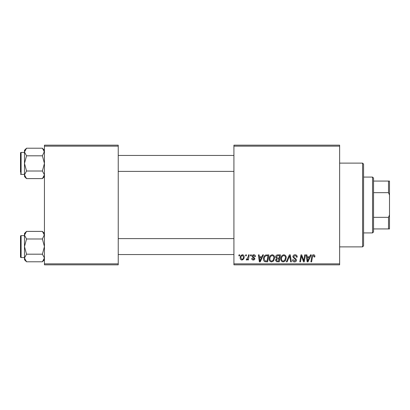 <?xml version="1.0" encoding="UTF-8"?>
<svg xmlns="http://www.w3.org/2000/svg" width="410" height="410" viewBox="0 0 410 410"><rect width="100%" height="100%" fill="white"/><g stroke="black" fill="none" stroke-linecap="round" stroke-linejoin="round"><path stroke-width="0.61" d="M233.92 145.16L339.634 145.16L339.634 146.16L233.92 146.16L233.92 145.16M269.191 258.828C269.175 256.609 270.19 255.261 272.235 254.774C273.839 255.066 274.638 256.076 274.628 257.793L273.675 260.883L271.599 261.939C269.944 261.631 269.139 260.596 269.191 258.828M261.841 256.768L262.697 254.866L263.481 254.866L260.237 261.846L259.351 261.846L258.397 254.866L259.125 254.866L259.361 256.768L261.841 256.768M313.455 254.774C314.403 254.835 314.88 255.348 314.885 256.311L314.818 256.952L314.091 257.039L314.157 256.434L313.409 255.589L312.456 256.901L311.62 261.846L310.882 261.846L311.749 256.727C311.836 255.594 312.405 254.943 313.455 254.774M292.853 256.824C292.986 255.517 293.714 254.835 295.041 254.774C296.507 254.851 297.229 255.64 297.204 257.137L296.481 257.224L296.292 256.194L294.995 255.589L293.58 256.757L293.765 257.367L295.656 258.556L296.481 260.084C296.389 261.278 295.738 261.898 294.523 261.939C293.263 261.857 292.581 261.185 292.484 259.914L293.217 259.689L294.549 261.119L295.753 260.13L292.853 256.824M286.329 261.846L289.378 254.866L290.306 254.866L291.372 261.846L290.639 261.846L289.726 255.86L287.108 261.846L286.329 261.846M280.794 258.828C280.783 256.609 281.798 255.261 283.838 254.774C285.447 255.066 286.241 256.076 286.236 257.793L285.278 260.883L283.207 261.939C281.552 261.631 280.747 260.596 280.794 258.828M238.83 255.86L238.999 254.866L239.722 254.866L239.573 255.86L238.83 255.86M233.92 263.84L339.634 263.84L339.634 264.839L233.92 264.839L233.92 146.16M339.634 263.84L339.634 146.16M275.628 257.034C275.715 255.748 276.381 255.025 277.637 254.866L280.43 254.866L279.251 261.846L276.499 261.729L275.535 260.15L276.499 258.449L275.628 257.034M309.617 256.768L310.478 254.866L311.262 254.866L308.018 261.846L307.131 261.846L306.178 254.866L306.906 254.866L307.141 256.768L309.617 256.768M303.974 259.125L304.722 254.866L305.455 254.866L304.261 261.846L303.497 261.846L301.499 255.922L300.53 261.846L299.792 261.846L300.971 254.866L301.739 254.866L303.748 260.78L303.974 259.125M253.769 254.774C254.871 254.815 255.45 255.389 255.502 256.496L254.774 256.68L253.734 255.409L252.78 256.188L254.866 258.587C254.784 259.51 254.277 259.991 253.344 260.032C252.329 260.007 251.776 259.494 251.694 258.49L252.416 258.402L253.375 259.397L254.138 258.7L254.067 258.29L252.422 257.167L252.053 256.245C252.191 255.271 252.76 254.784 253.769 254.774M265.639 255.03L268.827 254.866L267.648 261.846L265.019 261.754C263.902 261.211 263.389 260.288 263.476 258.987C263.435 257.208 264.158 255.886 265.639 255.03M240.178 257.91C240.132 256.209 240.885 255.163 242.438 254.774C243.586 254.928 244.165 255.599 244.165 256.798C244.237 258.566 243.468 259.648 241.869 260.032C240.711 259.848 240.147 259.14 240.178 257.91M245.539 255.86L245.708 254.866L246.436 254.866L246.282 255.86L245.539 255.86M248.137 256.896L248.506 254.866L249.239 254.866L248.383 259.94L247.645 259.94L247.83 258.894L246.656 260.032L246.159 259.848L248.137 256.896M250.433 255.86L250.602 254.866L251.33 254.866L251.176 255.86L250.433 255.86M44.434 145.16L118.234 145.16L118.234 146.16L44.434 146.16L44.434 145.16M118.234 263.84L118.234 264.839L44.434 264.839L44.434 263.84L118.234 263.84L118.234 146.16M44.434 263.84L44.434 146.16M278.656 261.032L279.02 258.853L276.663 259.14L276.263 260.119L277.411 261.032L278.656 261.032M279.159 258.039L279.558 255.681L277.483 255.717L276.35 257.055L277.621 258.039L279.159 258.039M284.709 260.345L285.509 257.757C285.519 256.532 284.94 255.809 283.787 255.589C282.234 256.06 281.475 257.162 281.521 258.905C281.491 260.155 282.059 260.893 283.228 261.119L284.709 260.345M308.253 259.658L309.222 257.582L307.244 257.582L307.674 261.083L308.253 259.658M260.478 259.658L261.442 257.582L259.463 257.582L259.899 261.083L260.478 259.658M267.048 261.032L267.955 255.681L267.023 255.681C265.101 255.86 264.158 256.978 264.204 259.033L265.08 260.914L267.048 261.032M273.101 260.345L273.906 257.757C273.911 256.532 273.337 255.809 272.178 255.589C270.626 256.06 269.872 257.162 269.913 258.905C269.888 260.155 270.457 260.893 271.625 261.119L273.101 260.345M241.9 259.397C242.997 258.997 243.509 258.156 243.443 256.875L242.433 255.409C241.372 255.83 240.86 256.665 240.901 257.916L241.9 259.397M362.573 163.113L363.573 164.113L363.573 245.887L362.573 246.887L362.573 163.113L339.634 163.113M362.573 246.887L339.634 246.887M44.434 233.423L42.399 231.389L44.434 235.186L44.393 234.663L42.399 238.989L26.527 238.989L24.487 235.186L26.527 231.389L42.399 231.389M26.527 231.389L24.487 233.423L24.487 259.75L26.527 261.785L24.487 257.987L26.527 254.185L24.487 246.589L26.527 238.989M20.5 256.957A0.6 0.6 0 0 0 21.1 257.557L21.1 235.617A0.6 0.6 0 0 0 20.5 236.216L20.5 256.957L20.5 236.216A0.6 0.6 0 0 1 21.1 235.617L24.487 235.617M21.1 257.557L24.487 257.557M42.399 238.989L44.434 246.589L42.399 254.185L44.434 257.987L42.399 261.785L26.527 261.785M42.399 254.185L26.527 254.185M43.865 259.945L44.434 257.987M25.061 233.228L24.533 234.663M44.434 150.25L42.399 148.215L44.434 152.013L44.393 151.49L42.399 155.815L26.527 155.815L24.487 152.013L26.527 148.215L42.399 148.215M26.527 148.215L24.487 150.25L24.487 176.577L26.527 178.611L24.487 174.814L26.527 171.011L24.487 163.411L26.527 155.815M24.487 152.443L21.1 152.443A0.6 0.6 0 0 0 20.5 153.043L20.5 172.39M20.5 154.437L20.5 153.043A0.6 0.6 0 0 1 21.1 152.443L21.1 174.383A0.6 0.6 0 0 1 20.5 173.784M21.1 174.383L24.487 174.383M42.399 155.815L44.434 163.411L42.399 171.011L44.434 174.814L42.399 178.611L26.527 178.611M42.399 171.011L26.527 171.011M43.865 176.772L44.434 174.814M25.061 150.055L24.533 151.49M372.546 177.074L373.541 178.073L373.541 231.927L372.546 232.926L372.546 177.074L363.573 177.074M373.541 181.066L389.5 181.066L389.5 228.934L388.501 228.934L388.501 217.336L389.5 214.973M373.541 217.336L388.501 217.336M389.5 195.027L388.501 192.664L388.501 181.066M373.541 192.664L388.501 192.664M373.541 228.934L388.501 228.934M44.434 259.75L42.399 261.785M233.92 254.564L118.234 254.564M233.92 238.61L118.234 238.61M118.234 155.436L233.92 155.436M118.234 171.39L233.92 171.39M44.434 176.577L42.399 178.611M372.546 232.926L363.573 232.926"/></g></svg>
